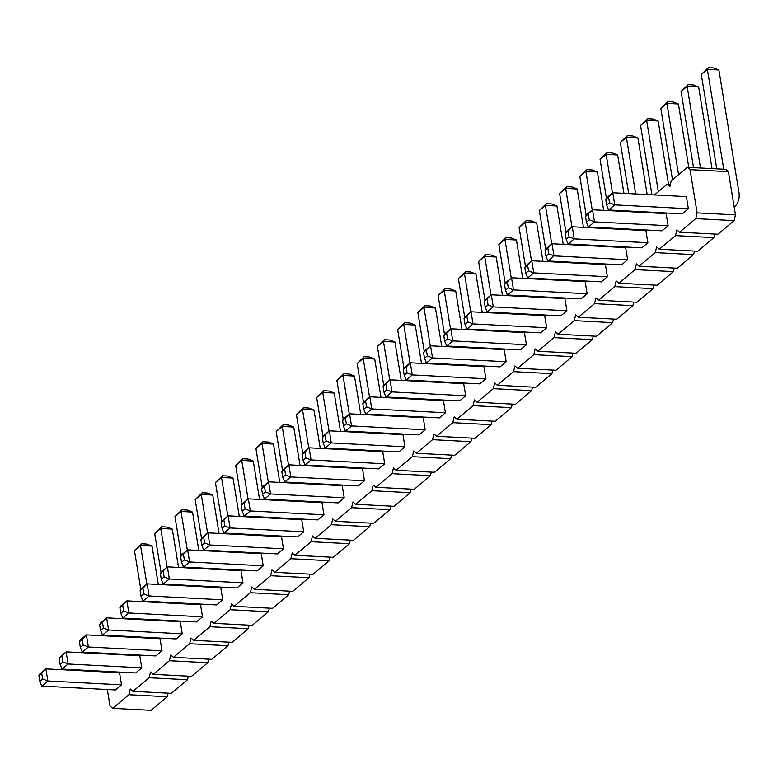 <?xml version="1.0" encoding="UTF-8"?>
<svg xmlns="http://www.w3.org/2000/svg" width="778" height="778" viewBox="0 0 778 778"><rect width="100%" height="100%" fill="white"/><g stroke="black" fill="none" stroke-linecap="round" stroke-linejoin="round"><path stroke-width="1.17" d="M654.473 194.938L667.106 184.318L669.8 186.652L671.161 180.914L687.353 167.309L690.037 169.653L697.117 212.871L695.756 218.608L679.564 232.214L676.87 229.87L675.508 235.617L713.864 237.621L697.672 251.226L659.316 249.223L656.632 246.879L655.261 252.617L639.069 266.222L636.385 263.888L635.023 269.626L618.821 283.231L616.137 280.887L614.776 286.625L598.583 300.23L595.89 297.896L594.528 303.634L578.336 317.239L575.652 314.896L574.281 320.633L558.089 334.239L555.404 331.905L554.043 337.642L537.841 351.248L535.157 348.904L533.796 354.651L517.603 368.247L514.91 365.913L513.548 371.651L497.356 385.256L494.672 382.912L493.31 388.66L477.109 402.255L474.424 399.921L473.063 405.659L456.861 419.264L454.177 416.92L452.815 422.668L436.623 436.273L433.93 433.93L432.568 439.667L416.376 453.273L413.692 450.939L412.33 456.676L396.128 470.282L393.444 467.938L392.083 473.676L375.881 487.281L373.197 484.947L371.835 490.685L355.643 504.29L352.949 501.946L351.588 507.684L335.396 521.289L332.712 518.955L331.35 524.693L315.148 538.298L312.464 535.954L311.103 541.702L294.901 555.298L292.217 552.964L290.855 558.701L274.663 572.307L271.969 569.963L270.608 575.71L254.416 589.306L251.732 586.972L250.37 592.71L234.168 606.315L231.484 603.971L230.123 609.719L213.921 623.324L211.237 620.98L209.875 626.718L193.683 640.323L190.999 637.989L189.628 643.727L173.436 657.332L170.752 654.988L169.39 660.726L153.188 674.332L150.504 671.998L149.143 677.735L132.941 691.341L130.257 688.997L128.895 694.735L112.703 708.34L110.019 706.006L107.315 689.532M714.71 234.052L713.864 237.621M107.86 654.055L108.56 653.462M104.437 671.939L104.33 671.307M675.508 235.617L659.316 249.223M634.226 211.937L634.936 211.344M613.978 228.946L614.688 228.343M593.731 245.945L594.441 245.352M573.493 262.954L574.193 262.361M553.246 279.954L553.955 279.36M532.998 296.963L533.708 296.369M512.751 313.962L513.461 313.369M492.513 330.971L493.213 330.378M472.265 347.97L472.975 347.377M452.018 364.979L452.728 364.386M431.771 381.988L432.48 381.385M411.533 398.988L412.243 398.394M391.285 415.997L391.995 415.394M371.038 432.996L371.748 432.403M350.79 450.005L351.5 449.412M330.553 467.004L331.263 466.411M310.305 484.013L311.015 483.42M290.058 501.013L290.768 500.419M269.81 518.022L270.52 517.428M249.573 535.021L250.283 534.428M229.325 552.03L230.035 551.437M209.078 569.039L209.788 568.436M188.84 586.038L189.54 585.445M168.593 603.047L169.303 602.444M148.345 620.047L149.055 619.453M128.098 637.056L128.808 636.462M301.738 519.694L303.721 531.812L230.084 527.951L228.1 515.833L301.738 519.694M221.108 522.651L228.1 515.833L222.022 520.939L221.108 522.651L222.031 528.301L224.006 533.056L297.653 536.908L303.721 531.812M321.985 502.685L323.969 514.803L250.331 510.952L248.347 498.834L321.985 502.685M241.345 505.642L248.347 498.834L242.269 503.93L241.345 505.642L242.279 511.292L244.253 516.047L317.901 519.908L323.969 514.803M342.232 485.686L344.216 497.803L270.569 493.942L268.585 481.825L342.232 485.686M262.517 494.293L265.356 491.91L264.432 486.26L268.585 481.825L262.517 486.931L261.593 488.633L262.517 494.293L264.501 499.048L338.138 502.899L344.216 497.803M304.986 465.04L311.064 459.934L305.842 457.902L303.012 460.284L304.986 465.04L378.633 468.891L384.702 463.795L311.064 459.934L309.08 447.817L382.718 451.678L384.702 463.795M362.48 468.677L364.464 480.794L290.816 476.943L288.832 464.816L362.48 468.677M281.84 471.633L288.832 464.816L282.754 469.922L281.84 471.633L282.764 477.284L284.748 482.039L358.386 485.9L364.464 480.794M281.5 536.694L283.484 548.811L209.836 544.96L207.852 532.842L281.5 536.694M200.86 539.65L207.852 532.842L201.784 537.938L200.86 539.65L201.784 545.31L203.768 550.056L277.406 553.917L283.484 548.811M261.252 553.703L263.236 565.82L189.589 561.959L187.605 549.842L261.252 553.703M180.613 556.659L187.605 549.842L181.537 554.947L180.613 556.659L181.537 562.309L183.52 567.065L257.158 570.926L263.236 565.82M119.54 672.737L121.524 684.854L47.876 680.993L45.892 668.876L119.54 672.737M38.9 675.683L45.892 668.876L39.824 673.981L38.9 675.683L39.824 681.343L41.808 686.099L115.445 689.95L121.524 684.854M139.777 655.728L141.761 667.845L68.124 663.994L66.14 651.867L139.777 655.728M59.147 658.684L66.14 651.867L60.062 656.972L59.147 658.684L60.071 664.334L62.045 669.09L135.693 672.951L141.761 667.845M82.293 652.09L88.371 646.985L83.149 644.952L80.319 647.335L82.293 652.09L155.94 655.942L162.009 650.846L88.371 646.985L86.387 634.867L160.025 638.728L162.009 650.846M241.005 570.712L242.989 582.829L169.351 578.968L167.367 566.851L241.005 570.712M160.365 573.658L167.367 566.851L161.289 571.947L160.365 573.658L161.299 579.318L163.273 584.064L236.92 587.925L242.989 582.829M220.757 587.711L222.741 599.828L149.104 595.967L147.12 583.85L220.757 587.711M141.051 596.318L143.881 593.935L142.958 588.285L147.12 583.85L141.042 588.956L140.128 590.667L141.051 596.318L143.026 601.073L216.673 604.934L222.741 599.828M180.272 621.719L182.256 633.837L108.609 629.976L106.625 617.858L180.272 621.719M99.633 624.676L106.625 617.858L100.557 622.964L99.633 624.676L100.557 630.326L102.54 635.081L176.178 638.942L182.256 633.837M122.788 618.072L128.856 612.976L123.644 610.944L120.804 613.327L122.788 618.072L196.426 621.933L202.504 616.837L128.856 612.976L126.872 600.859L200.52 604.72L202.504 616.837M645.905 230.619L647.889 242.736L574.242 238.875L572.258 226.758L645.905 230.619M566.199 239.225L569.029 236.843L568.105 231.183L572.258 226.758L566.19 231.854L565.266 233.565L566.199 239.225L568.173 243.971L641.811 247.832L647.889 242.736M625.658 247.618L627.642 259.735L554.004 255.874L552.02 243.757L625.658 247.618M545.028 250.574L552.02 243.757L545.942 248.863L545.028 250.574L545.952 256.225L547.926 260.98L621.573 264.841L627.642 259.735M605.41 264.627L607.394 276.744L533.757 272.884L531.773 260.766L605.41 264.627M524.78 267.574L531.773 260.766L525.695 265.872L524.78 267.574L525.704 273.234L527.678 277.989L601.326 281.84L607.394 276.744M544.678 315.635L546.662 327.752L473.024 323.901L471.04 311.784L544.678 315.635M464.048 318.591L471.04 311.784L464.962 316.879L464.048 318.591L464.972 324.241L466.946 328.997L540.593 332.858L546.662 327.752M564.925 298.635L566.909 310.753L493.271 306.892L491.278 294.774L564.925 298.635M484.286 301.582L491.278 294.774L485.209 299.88L484.286 301.582L485.219 307.242L487.193 311.997L560.831 315.849L566.909 310.753M585.173 281.626L587.157 293.744L513.509 289.893L511.525 277.765L585.173 281.626M504.533 284.583L511.525 277.765L505.457 282.871L504.533 284.583L505.457 290.233L507.441 294.988L581.078 298.849L587.157 293.744M443.45 400.66L445.444 412.778L371.796 408.917L369.813 396.799L443.45 400.66M362.82 403.617L369.813 396.799L363.734 401.905L362.82 403.617L363.744 409.267L365.728 414.022L439.366 417.883L445.444 412.778M463.698 383.661L465.682 395.778L392.044 391.918L390.06 379.8L463.698 383.661M383.068 386.608L390.06 379.8L383.982 384.896L383.068 386.608L383.992 392.268L385.966 397.013L459.613 400.874L465.682 395.778M504.193 349.643L506.177 361.76L432.529 357.909L430.545 345.792L504.193 349.643M423.553 352.599L430.545 345.792L424.477 350.888L423.553 352.599L424.477 358.259L426.461 363.005L500.098 366.866L506.177 361.76M483.945 366.652L485.929 378.769L412.291 374.908L410.298 362.791L483.945 366.652M404.239 375.259L407.069 372.876L406.145 367.226L410.298 362.791L404.229 367.897L403.305 369.608L404.239 375.259L406.213 380.014L479.851 383.875L485.929 378.769M446.708 346.006L452.777 340.9L447.564 338.868L444.724 341.25L446.708 346.006L520.346 349.857L526.424 344.761L452.777 340.9L450.793 328.783L524.43 332.644L526.424 344.761M402.965 434.669L404.949 446.786L331.311 442.925L329.327 430.808L402.965 434.669M322.325 437.625L329.327 430.808L323.249 435.913L322.325 437.625L323.259 443.275L325.233 448.031L398.881 451.892L404.949 446.786M423.213 417.669L425.196 429.787L351.549 425.926L349.565 413.808L423.213 417.669M343.497 426.276L346.336 423.893L345.413 418.233L349.565 413.808L343.497 418.904L342.573 420.616L343.497 426.276L345.481 431.022L419.118 434.883L425.196 429.787M686.39 196.61L688.374 208.728L614.737 204.867L612.753 192.749L686.39 196.61M605.761 199.557L612.753 192.749L606.675 197.845L605.761 199.557L606.684 205.217L608.659 209.963L682.306 213.824L688.374 208.728M666.153 213.61L668.137 225.727L594.489 221.866L592.505 209.749L666.153 213.61M585.513 216.566L592.505 209.749L586.437 214.854L585.513 216.566L586.437 222.216L588.421 226.972L662.059 230.833L668.137 225.727M679.564 232.214L717.919 234.227L734.111 220.621L735.473 214.884L728.393 171.656L725.709 169.322L687.353 167.309M694.472 251.061L693.616 254.63L677.424 268.235L639.069 266.222M674.225 268.06L673.378 271.629L657.177 285.234L618.821 283.231M653.977 285.069L653.131 288.638L636.939 302.243L598.583 300.23M633.73 302.078L632.884 305.647L616.691 319.243L578.336 317.239M613.492 319.077L612.636 322.646L596.444 336.252L558.089 334.239M593.244 336.086L592.398 339.655L576.197 353.251L537.841 351.248M572.997 353.086L572.151 356.655L555.959 370.26L517.603 368.247M552.75 370.095L551.903 373.664L535.711 387.269L497.356 385.256M532.512 387.094L531.666 390.663L515.464 404.268L477.109 402.255M512.264 404.103L511.418 407.672L495.216 421.277L456.861 419.264M492.017 421.102L491.171 424.671L474.979 438.277L436.623 436.273M471.769 438.111L470.923 441.68L454.731 455.286L416.376 453.273M451.532 455.111L450.686 458.68L434.484 472.285L396.128 470.282M431.284 472.12L430.438 475.689L414.236 489.294L375.881 487.281M411.037 489.129L410.191 492.698L393.999 506.293L355.643 504.29M390.789 506.128L389.943 509.697L373.751 523.302L335.396 521.289M370.552 523.137L369.706 526.706L353.504 540.302L315.148 538.298M350.304 540.136L349.458 543.705L333.256 557.311L294.901 555.298M330.057 557.145L329.211 560.714L313.019 574.32L274.663 572.307M309.809 574.145L308.963 577.714L292.771 591.319L254.416 589.306M289.572 591.154L288.726 594.723L272.524 608.328L234.168 606.315M269.324 608.153L268.478 611.722L252.276 625.327L213.921 623.324M249.077 625.162L248.231 628.731L232.038 642.336L193.683 640.323M228.829 642.161L227.983 645.73L211.791 659.336L173.436 657.332M208.592 659.17L207.745 662.739L191.544 676.345L153.188 674.332M188.344 676.179L187.498 679.748L171.296 693.344L132.941 691.341M168.097 693.179L167.251 696.748L151.058 710.353L112.703 708.34M128.895 694.735L167.251 696.748M149.143 677.735L187.498 679.748M169.39 660.726L207.745 662.739M189.628 643.727L227.983 645.73M209.875 626.718L248.231 628.731M230.123 609.719L268.478 611.722M250.37 592.71L288.726 594.723M270.608 575.71L308.963 577.714M290.855 558.701L329.211 560.714M311.103 541.702L349.458 543.705M331.35 524.693L369.706 526.706M351.588 507.684L389.943 509.697M371.835 490.685L410.191 492.698M392.083 473.676L430.438 475.689M412.33 456.676L450.686 458.68M432.568 439.667L470.923 441.68M452.815 422.668L491.171 424.671M473.063 405.659L511.418 407.672M493.31 388.66L531.666 390.663M513.548 371.651L551.903 373.664M533.796 354.651L572.151 356.655M554.043 337.642L592.398 339.655M574.281 320.633L612.636 322.646M594.528 303.634L632.884 305.647M614.776 286.625L653.131 288.638M635.023 269.626L673.378 271.629M667.106 184.318L670.315 184.483M655.261 252.617L693.616 254.63M690.037 169.653L728.393 171.656M697.117 212.871L735.473 214.884M695.756 218.608L734.111 220.621M224.006 533.056L230.084 527.951L224.861 525.918L223.938 520.268M244.253 516.047L250.331 510.952L245.109 508.919L244.185 503.259M264.501 499.048L270.569 493.942L265.356 491.91M303.012 460.284L302.088 454.624L303.002 452.922L309.08 447.817L304.918 452.251L305.842 457.902M284.748 482.039L290.816 476.943L285.604 474.911L284.67 469.251M203.768 550.056L209.836 544.96L204.624 542.927L203.69 537.267M183.52 567.065L189.589 561.959L184.376 559.927L183.452 554.276M41.808 686.099L47.876 680.993L42.664 678.961L41.73 673.31M62.045 669.09L68.124 663.994L62.901 661.961L61.977 656.301M80.319 647.335L79.385 641.675L80.309 639.973L86.387 634.867L82.225 639.302L83.149 644.952M163.273 584.064L169.351 578.968L164.129 576.936L163.205 571.276M143.026 601.073L149.104 595.967L143.881 593.935M102.54 635.081L108.609 629.976L103.396 627.953L102.472 622.293M120.804 613.327L119.88 607.667L120.804 605.955L126.872 600.859L122.71 605.284L123.644 610.944M568.173 243.971L574.242 238.875L569.029 236.843M547.926 260.98L554.004 255.874L548.782 253.852L547.858 248.192M527.678 277.989L533.757 272.884L528.544 270.851L527.61 265.201M466.946 328.997L473.024 323.901L467.802 321.868L466.878 316.208M487.193 311.997L493.271 306.892L488.049 304.859L487.125 299.209M507.441 294.988L513.509 289.893L508.297 287.86L507.373 282.2M365.728 414.022L371.796 408.917L366.584 406.884L365.65 401.234M385.966 397.013L392.044 391.918L386.822 389.885L385.898 384.225M426.461 363.005L432.529 357.909L427.317 355.877L426.393 350.217M406.213 380.014L412.291 374.908L407.069 372.876M444.724 341.25L443.8 335.6L444.715 333.888L450.793 328.783L446.63 333.217L447.564 338.868M325.233 448.031L331.311 442.925L326.089 440.902L325.165 435.242M345.481 431.022L351.549 425.926L346.336 423.893M608.659 209.963L614.737 204.867L609.524 202.834L608.591 197.174M588.421 226.972L594.489 221.866L589.277 219.834L588.353 214.183M368.5 432.86L368.393 432.228M365.514 414.645L365.213 412.797M363.501 402.343L357.151 363.54L363.219 358.434L374.724 359.037L381.006 397.393M372.487 415.005L372.38 414.373M369.54 397.033L363.219 358.434L364.143 356.723L369.511 357.005L374.724 359.037M383.885 414.975L383.992 415.608M388.747 415.86L388.64 415.219M385.762 397.636L385.46 395.798M383.749 385.343L377.388 346.531L383.466 341.435L394.971 342.038L401.254 380.384M392.734 398.005L392.627 397.364M389.788 380.024L383.466 341.435L384.39 339.723L389.759 340.005L394.971 342.038M404.132 397.966L404.239 398.608M412.972 380.996L412.875 380.364M410.035 363.025L403.714 324.426L415.219 325.029L421.501 363.384M424.38 380.967L424.487 381.599M408.995 398.851L408.888 398.219M406.009 380.637L405.708 378.789M403.996 368.334L397.636 329.532L403.714 324.426L404.628 322.714L409.996 322.996L415.219 325.029M449.48 364.843L449.373 364.211M446.494 346.628L446.193 344.78M444.481 334.326L438.131 295.523L444.199 290.418L455.704 291.021L461.986 329.366M453.467 346.988L453.36 346.356M450.52 329.016L444.199 290.418L445.123 288.706L450.491 288.988L455.704 291.021M464.865 346.959L464.972 347.591M429.232 381.852L429.135 381.21M426.256 363.627L425.945 361.789M424.234 351.325L417.883 312.523L423.952 307.427L435.466 308.03L441.739 346.375M433.22 363.997L433.113 363.355M430.273 346.016L423.952 307.427L424.876 305.715L430.244 305.997L435.466 308.03M444.627 363.958L444.724 364.6M534.447 278.971L534.34 278.329M531.5 260.99L525.179 222.401L536.684 223.004L542.966 261.35M545.845 278.932L545.952 279.574M530.46 296.826L530.353 296.194M527.474 278.602L527.173 276.764M525.461 266.309L519.111 227.497L525.179 222.401L526.103 220.689L531.471 220.971L536.684 223.004M510.212 313.835L510.115 313.194M507.227 295.611L506.925 293.773M505.214 283.309L498.863 244.506L504.932 239.4L516.446 240.003L522.719 278.359M514.2 295.98L514.093 295.339M511.253 277.999L504.932 239.4L505.856 237.698L511.224 237.971L516.446 240.003M525.607 295.941L525.704 296.583M473.714 329.989L473.608 329.347M470.768 312.007L464.447 273.418L475.951 274.021L482.234 312.367M485.112 329.95L485.219 330.592M469.727 347.844L469.62 347.202M466.742 329.619L466.44 327.781M464.729 317.317L458.368 278.514L464.447 273.418L465.37 271.707L470.739 271.989L475.951 274.021M489.975 330.835L489.868 330.203M486.989 312.62L486.688 310.772M484.976 300.318L478.616 261.515L484.694 256.409L496.199 257.012L502.481 295.358M493.952 312.98L493.855 312.348M491.015 294.998L484.694 256.409L485.608 254.698L490.976 254.98L496.199 257.012M505.36 312.951L505.467 313.583M723.735 169.215L707.387 69.359L718.891 69.962L739.1 193.362A21.259 16.97 -130 0 1 734.208 207.152M716.771 168.855L701.309 74.464L707.387 69.359L708.301 67.647L713.679 67.929L718.891 69.962M693.538 167.64L681.071 91.464L687.139 86.368L698.644 86.971L712.016 168.602M700.511 167.999L687.139 86.368L688.063 84.656L693.431 84.938L698.644 86.971M651.935 194.801L640.576 125.472L646.654 120.376L658.159 120.979L668.545 184.396M658.334 191.689L646.654 120.376L647.568 118.664L652.937 118.946L658.159 120.979M672.503 179.786L660.823 108.473L666.892 103.367L678.406 103.97L688.783 167.387M678.572 174.69L666.892 103.367L667.816 101.655L673.184 101.937L678.406 103.97M591.192 245.809L591.095 245.177M588.207 227.594L587.905 225.746M586.194 215.292L579.843 176.489L585.912 171.384L597.426 171.987L603.699 210.342M595.18 227.954L595.073 227.322M592.233 209.982L585.912 171.384L586.836 169.672L592.204 169.954L597.426 171.987M606.587 227.925L606.684 228.557M615.427 210.955L615.32 210.313M612.481 192.973L606.159 154.384L617.664 154.987L623.946 193.333M626.825 210.916L626.932 211.558M611.44 228.81L611.333 228.168M608.454 210.585L608.153 208.747M606.441 198.293L600.091 159.48L606.159 154.384L607.083 152.673L612.451 152.955L617.664 154.987M631.687 211.801L631.58 211.169M628.702 193.586L620.329 142.481L626.407 137.375L637.911 137.978L647.179 194.549M635.675 193.946L626.407 137.375L627.331 135.664L632.699 135.946L637.911 137.978M574.932 244.963L574.835 244.321M571.995 226.982L565.674 188.393L577.179 188.996L583.461 227.341M586.34 244.924L586.437 245.566M570.955 262.818L570.848 262.176M567.969 244.593L567.668 242.755M565.956 232.301L559.596 193.489L565.674 188.393L566.588 186.681L571.956 186.963L577.179 188.996M550.707 279.827L550.6 279.185M547.722 261.603L547.42 259.755M545.709 249.3L539.349 210.498L545.427 205.392L556.931 205.995L563.214 244.35M554.695 261.962L554.588 261.33M551.748 243.991L545.427 205.392L546.351 203.68L551.719 203.962L556.931 205.995M566.092 261.933L566.199 262.565M149.794 602.055L149.687 601.423M146.847 584.084L140.526 545.485L152.031 546.088L158.313 584.443M161.192 602.026L161.299 602.658M145.807 619.91L145.7 619.278M142.821 601.695L142.52 599.848M140.808 589.393L134.458 550.591L140.526 545.485L141.45 543.773L146.818 544.055L152.031 546.088M166.054 602.911L165.947 602.269M163.069 584.686L162.767 582.848M161.056 572.394L154.696 533.582L160.774 528.486L172.278 529.089L178.561 567.434M170.032 585.056L169.935 584.414M167.095 567.074L160.774 528.486L161.688 526.774L167.066 527.056L172.278 529.089M181.439 585.017L181.546 585.659M186.292 585.902L186.195 585.27M183.316 567.687L183.015 565.839M181.293 555.385L174.943 516.582L181.021 511.477L192.526 512.08L198.808 550.435M190.279 568.047L190.172 567.415M187.333 550.075L181.021 511.477L181.935 509.765L187.304 510.047L192.526 512.08M201.687 568.018L201.784 568.65M267.272 517.885L267.175 517.253M264.296 499.67L263.995 497.823M262.274 487.368L255.923 448.566L262.001 443.46L273.506 444.063L279.788 482.409M271.259 500.03L271.152 499.398M268.313 482.049L262.001 443.46L262.915 441.748L268.284 442.03L273.506 444.063M282.667 500.001L282.764 500.633M247.034 534.894L246.927 534.253M244.049 516.67L243.747 514.832M242.036 504.368L235.676 465.565L241.754 460.469L253.258 461.062L259.541 499.418M251.012 517.039L250.915 516.398M248.075 499.058L241.754 460.469L242.668 458.757L248.046 459.039L253.258 461.062M262.419 517L262.526 517.642M206.54 568.903L206.433 568.261M203.554 550.678L203.252 548.84M201.541 538.376L195.19 499.573L201.259 494.477L212.773 495.08L219.046 533.426M210.527 551.048L210.42 550.406M207.58 533.066L201.259 494.477L202.183 492.766L207.551 493.048L212.773 495.08M221.924 551.009L222.031 551.651M226.787 551.894L226.68 551.262M223.801 533.679L223.5 531.831M221.788 521.377L215.438 482.574L221.506 477.468L233.011 478.071L239.293 516.417M230.774 534.039L230.667 533.407M227.828 516.067L221.506 477.468L222.43 475.757L227.798 476.039L233.011 478.071M242.172 534.009L242.279 534.642M348.252 449.869L348.155 449.227M345.276 431.644L344.975 429.806M343.254 419.352L336.903 380.539L342.981 375.443L354.486 376.046L360.759 414.392M352.24 432.014L352.133 431.372M349.293 414.032L342.981 375.443L343.895 373.732L349.264 374.014L354.486 376.046M363.647 431.975L363.744 432.617M328.015 466.878L327.908 466.236M325.029 448.653L324.727 446.805M323.016 436.351L316.656 397.548L322.734 392.443L334.239 393.046L340.521 431.401M331.992 449.013L331.895 448.381M329.055 431.041L322.734 392.443L323.648 390.731L329.026 391.013L334.239 393.046M343.399 448.984L343.506 449.616M307.767 483.877L307.66 483.245M304.781 465.652L304.48 463.814M302.768 453.36L296.418 414.548L302.486 409.452L313.991 410.055L320.273 448.4M311.754 466.022L311.647 465.38M308.808 448.04L302.486 409.452L303.41 407.74L308.778 408.022L313.991 410.055M323.152 465.983L323.259 466.625M287.52 500.886L287.413 500.244M284.534 482.661L284.233 480.823M282.521 470.359L276.171 431.557L282.239 426.451L293.744 427.054L300.026 465.409M291.507 483.031L291.4 482.389M288.56 465.05L282.239 426.451L283.163 424.749L288.531 425.021L293.744 427.054M302.905 482.992L303.012 483.634M222.031 528.301L224.861 525.918M242.279 511.292L245.109 508.919M261.593 488.633L264.432 486.26M302.088 454.624L304.918 452.251M282.764 477.284L285.604 474.911M201.784 545.31L204.624 542.927M181.537 562.309L184.376 559.927M39.824 681.343L42.664 678.961M60.071 664.334L62.901 661.961M79.385 641.675L82.225 639.302M161.299 579.318L164.129 576.936M140.128 590.667L142.958 588.285M100.557 630.326L103.396 627.953M119.88 607.667L122.71 605.284M565.266 233.565L568.105 231.183M545.952 256.225L548.782 253.852M525.704 273.234L528.544 270.851M464.972 324.241L467.802 321.868M485.219 307.242L488.049 304.859M505.457 290.233L508.297 287.86M363.744 409.267L366.584 406.884M383.992 392.268L386.822 389.885M424.477 358.259L427.317 355.877M403.305 369.608L406.145 367.226M443.8 335.6L446.63 333.217M323.259 443.275L326.089 440.902M342.573 420.616L345.413 418.233M606.684 205.217L609.524 202.834M586.437 222.216L589.277 219.834M364.143 356.723L357.151 363.54M384.39 339.723L377.388 346.531M404.628 322.714L397.636 329.532M445.123 288.706L438.131 295.523M424.876 305.715L417.883 312.523M526.103 220.689L519.111 227.497M505.856 237.698L498.863 244.506M465.37 271.707L458.368 278.514M485.608 254.698L478.616 261.515M708.301 67.647L701.309 74.464M688.063 84.656L681.071 91.464M647.568 118.664L640.576 125.472M667.816 101.655L660.823 108.473M586.836 169.672L579.843 176.489M607.083 152.673L600.091 159.48M627.331 135.664L620.329 142.481M566.588 186.681L559.596 193.489M546.351 203.68L539.349 210.498M141.45 543.773L134.458 550.591M161.688 526.774L154.696 533.582M181.935 509.765L174.943 516.582M262.915 441.748L255.923 448.566M242.668 458.757L235.676 465.565M202.183 492.766L195.19 499.573M222.43 475.757L215.438 482.574M343.895 373.732L336.903 380.539M323.648 390.731L316.656 397.548M303.41 407.74L296.418 414.548M283.163 424.749L276.171 431.557"/></g></svg>

